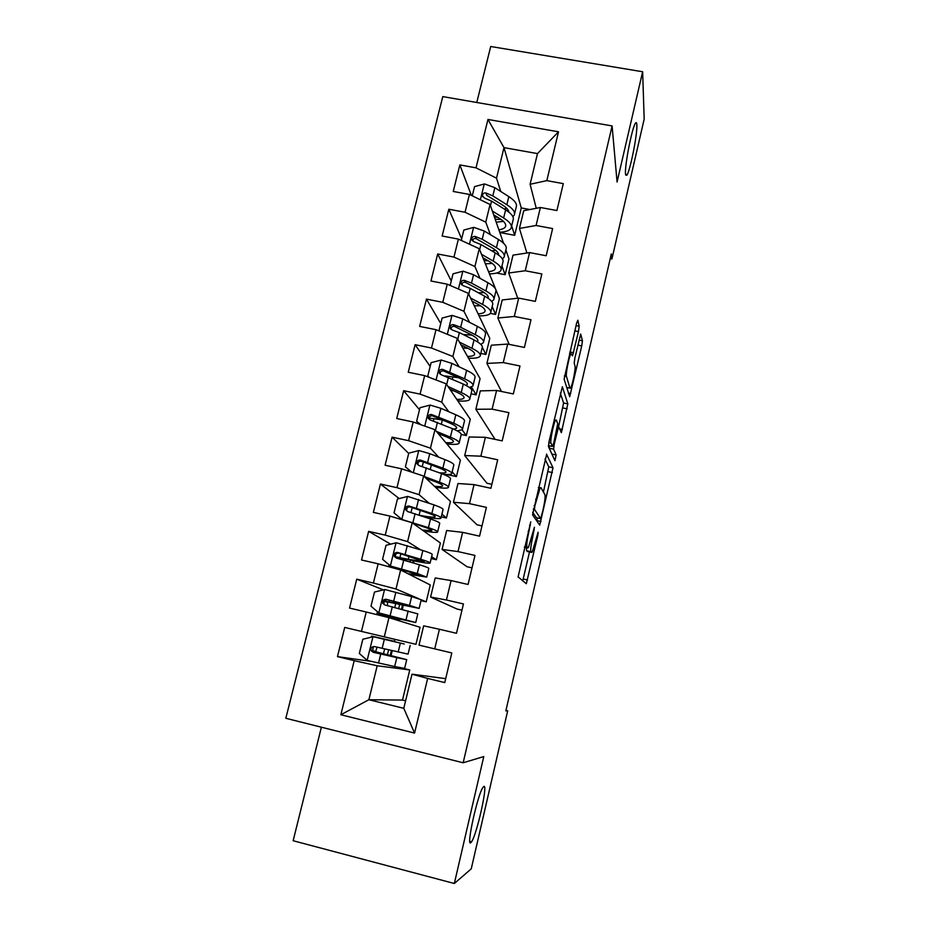 <?xml version="1.0" encoding="UTF-8"?>
<svg xmlns="http://www.w3.org/2000/svg" width="930" height="930" viewBox="0 0 930 930"><rect width="100%" height="100%" fill="white"/><g stroke="black" fill="none" stroke-linecap="round" stroke-linejoin="round"><path stroke-width="1.4" d="M530.751 521.846L518.103 576.902L526.31 583.715L537.842 535.389L538.11 532.169L532.239 552.06L530.949 551.734C530.332 549.99 530.96 544.899 532.82 536.436L534.448 527.205L528.403 547.584L527.008 547.247C526.357 545.433 526.996 540.156 528.914 531.449L530.751 521.846M625.495 173.933L626.82 175.247C630.11 171.248 637.527 134.025 636.852 124.864C636.736 122.621 636.283 122.063 635.504 123.155C632.191 127.038 624.542 165.935 625.495 173.933M470.824 842.673L471.545 841.824C476.916 834.419 488.25 783.293 483.809 786.513L482.949 787.431C477.613 794.441 465.918 847.625 470.824 842.673M578.472 331.58L579.181 326.232L577.844 320.222L576.577 323.28L564.115 379.219L569.695 396.715L581.738 345.914L582.436 340.81L580.692 334.056L574.891 357.911L574.205 363.084L575.019 366.199C575.856 368.431 572.287 385.88 570.555 388.077L569.939 388.124L566.451 376.383C565.51 374.232 569.183 355.981 571.043 353.667L572.555 355.83L578.472 331.58L574.81 330.848M610.231 258.68L611.917 258.993L611.324 253.937L505.839 710.904L507.699 710.799L505.955 710.381M611.917 258.993L644.176 119.098L642.642 71.761L490.715 46.5L476.776 102.486M321.385 727.202L293.148 840.732L454.328 883.5L483.774 756.567L463.163 762.774L612.103 125.922L617.067 182.001L642.642 71.761M454.328 883.5L471.243 868.853L507.699 710.799M546.666 454.2L532.553 514.836L539.714 525.136L553.013 467.744L546.503 454.166M549.084 441.366L562.359 386.752L567.823 403.864L561.36 432.683L558.593 426.696L554.245 444.122L553.606 449.144L556.128 454.968L554.943 460.687L548.444 446.563L549.084 441.366M463.163 762.774L285.824 718.286L442.785 96.604L612.103 125.922M414.571 733.084L340.857 714.74L354.214 660.66L377.196 665.764L409.758 669.96L402.504 700.058L368.885 699.732L403.783 708.323L414.571 733.084L427.649 678.435L444.761 682.573L451.806 652.941L434.728 648.873L439.425 629.261L456.479 633.284L463.442 603.942L446.435 600.001L451.085 580.576L468.069 584.482L474.974 555.431L458.013 551.595L462.617 532.355L479.555 536.145L486.39 507.373L469.499 503.653L474.056 484.611L490.924 488.285L497.69 459.792L480.857 456.177L485.379 437.309L502.188 440.878L508.896 412.653L492.11 409.154L496.585 390.472L513.337 393.936L519.986 365.978L503.258 362.584L507.687 344.077L524.392 347.425L530.972 319.734L514.302 316.456L518.696 298.123L535.331 301.367L541.853 273.943L525.241 270.758L529.589 252.6L546.177 255.738L552.629 228.571L536.075 225.49L540.388 207.495L556.907 210.54L563.301 183.629L546.817 180.641L530.1 184.268L537.494 153.59L503.99 147.638L496.515 178.176L500.735 191.464M371.058 661.358L337.462 656.615L354.214 660.66M337.462 656.615L344.728 627.425L361.445 631.412L366.246 612.01L388.973 617.648L420.069 627.285L415.954 644.316L384.276 636.841L388.973 617.648M383.323 589.876L356.748 579.169L349.552 608.069L366.246 612.01M356.748 579.169L373.395 583.04L378.15 563.812L400.632 569.997L430.276 584.97L426.207 601.85L421.011 600.64M390.647 544.166L368.64 531.367L361.514 559.988L378.15 563.812M368.64 531.367L385.241 535.122L389.949 516.092L412.188 522.788L440.401 543.004L436.368 559.744L431.195 558.57M399.226 498.573L380.417 484.03L373.372 512.384L389.949 516.092M380.417 484.03L396.971 487.68L401.621 468.825L423.627 476.032L450.446 501.398L446.447 517.998L441.285 516.848M408.7 453.41L392.088 437.147L385.101 465.221L401.621 468.825M392.088 437.147L408.584 440.68L413.199 421.999L434.961 429.707L460.408 460.141L456.432 476.602L446.865 474.521M419.488 409.723L403.655 390.693L396.726 418.512L413.199 421.999M403.655 390.693L420.081 394.122L424.661 375.627L446.191 383.823L470.278 419.221L466.337 435.554L461.257 434.461M430.172 366.432L415.106 344.693L408.247 372.244L424.661 375.627M415.106 344.693L431.485 348.018L436.007 329.685L457.316 338.369L480.078 378.65L476.172 394.832L471.057 393.774M440.762 323.512L426.452 299.111L419.651 326.407L436.007 329.685M426.452 299.111L442.773 302.331L447.249 284.185L468.336 293.334L489.785 338.404L485.913 354.458L480.822 353.423M451.259 280.976L437.681 253.971L430.95 281L447.249 284.185M437.681 253.971L453.956 257.087L458.397 239.103L479.252 248.717L495.62 289.102M461.664 238.812L448.818 209.238L442.145 236.022L458.397 239.103M448.818 209.238L465.035 212.261L469.429 194.44L490.075 204.507L503.502 243.149M471.359 195.381L459.85 164.924L453.247 191.464L469.429 194.44M459.85 164.924L476.009 167.842L487.959 119.459L558.512 131.804L546.817 180.641M526.903 253.007L519.452 228.443L523.718 210.726L540.388 207.495M536.075 225.49L519.452 228.443M505.815 207.448L506.164 208.553M511.674 225.874L514.674 235.313L499.805 232.523M529.914 209.529L521.277 207.936L514.674 235.313M521.277 207.936L503.99 147.638L487.959 119.459M476.009 167.842L496.515 178.176M517.766 298.228L508.71 273.013L513.023 255.134L529.589 252.6M525.241 270.758L508.71 273.013M505.85 249.926L508.977 258.912L505.164 274.699L496.574 273.048M490.075 204.507L485.762 222.142L490.389 234.686M501.956 266.026L505.164 274.699M465.035 212.261L485.762 222.142M509.198 344.379L497.864 318.014L502.212 299.96L518.696 298.123M514.302 316.456L497.864 318.014M495.864 289.718L499.422 298.495L495.574 314.421L490.354 313.387M479.252 248.717L474.905 266.515L479.996 278.314M492.168 306.516L495.574 314.421M453.956 257.087L474.905 266.515M501.491 391.483L486.913 363.421L491.307 345.204L507.687 344.077M503.258 362.584L486.913 363.421M468.336 293.334L463.942 311.294L469.569 322.35M482.333 347.413L485.913 354.458M442.773 302.331L463.942 311.294M495.086 439.379L475.869 409.27L480.299 390.879L496.585 390.472M492.11 409.154L475.869 409.27M457.316 338.369L452.875 356.504L459.153 366.827M471.429 387.031L476.172 394.832M431.485 348.018L452.875 356.504M491.865 484.309L486.96 483.24L464.709 455.549L469.185 436.984L485.379 437.309M480.857 456.177L464.709 455.549M446.191 383.823L441.715 402.12L448.795 411.734M462.175 429.893L466.337 435.554M420.081 394.122L441.715 402.12M481.984 525.915L477.055 524.811L453.456 502.258L457.967 483.519L474.056 484.611M469.499 503.653L453.456 502.258M434.961 429.707L430.439 448.179L438.635 457.142M452.154 471.917L456.432 476.602M408.584 440.68L430.439 448.179M472.022 567.87L467.069 566.742L442.087 549.432L446.644 530.507L462.617 532.355M458.013 551.595L442.087 549.432M423.627 476.032L419.07 494.679L428.939 503.084M441.936 514.162L446.447 517.998M396.971 487.68L419.07 494.679M461.966 610.185L457.002 609.034L430.602 597.048L435.205 577.949L451.085 580.576M446.435 600.001L430.602 597.048M412.188 522.788L407.584 541.62L420.581 549.804M431.625 556.768L436.368 559.744M385.241 535.122L407.584 541.62M434.728 648.873L419.012 645.118L423.662 625.832L439.425 629.261M400.632 569.997L395.982 589.004L418.651 598.641M421.267 599.757L426.207 601.85M373.395 583.04L395.982 589.004M445.702 678.644L412.013 674.192L403.783 708.323M427.649 678.435L412.013 674.192M361.445 631.412L384.276 636.841M536.261 208.297L530.1 184.268M402.504 700.058L405.596 700.813M377.196 665.764L368.885 699.732L340.857 714.74M413.583 563.01L414.094 560.918M399.482 620.903L399.9 619.182M402.283 609.441L403.283 605.337M391.042 655.545L392.239 650.651M394.448 641.595L394.983 639.363M409.758 669.96L401.516 667.973M537.494 153.59L558.512 131.804M526.38 547.7L526.601 550.758L530.949 551.734M527.496 551.525L526.601 550.758M522.73 580.913L529.507 551.978M543.422 492.04L548.77 466.837L544.98 459.025M536.738 520.858L537.412 517.952M534.878 505.815L534.448 509.338L540.656 518.673L543.004 510.082C544.806 501.875 545.457 496.76 544.945 494.702L540.888 487.576L540.098 487.89L534.878 505.815L534.122 505.653M536.459 517.743L532.669 512.302M560.313 393.134L563.592 402.992L567.823 403.864M557.535 426.475L558.593 426.696L563.592 402.992M549.398 445.796L549.27 448.214L551.885 454.061L556.128 454.968M556.338 420.035L555.652 420.174C553.699 422.639 549.863 441.413 550.979 443.052L552.443 446.447L553.78 442.994L557.721 423.708L556.338 420.035M567.242 389.449L567.66 387.659M377.057 647.164L375.743 651.465L373.848 651.267L406.736 659.637L396.831 657.638L394.657 666.543L404.631 668.379L406.724 659.684M388.531 640.317L404.271 644.002L373.209 636.713L362.84 639.247L359.329 653.488L367.373 660.474L394.657 666.543M373.209 636.713L394.483 641.444M394.506 641.351L371.5 636.108L371.233 637.19M388.566 640.2L371.5 636.108M384.985 654.86L385.148 654.185L400.818 658.231L374.592 652.535L372.535 651L373.267 647.431M385.148 654.185L371.384 650.802M410.176 645.42L408.072 654.127L374.581 646.583C371.709 646.571 370.593 647.966 371.221 650.768L373.174 652.279L396.831 657.638M391.425 650.465L390.24 655.348M384.555 589.574L378.824 612.882L371 606.174L374.488 592.061L384.811 589.504L411.653 596.607L409.514 605.407L419.128 608.406L386.043 601.582L387.659 602.221L387.392 605.569M378.824 612.882L415.71 622.542L382.683 615.288L399.656 620.229M379.033 613.056L409.816 621.124L376.964 613.916L388.531 617.543M399.493 620.856L398.749 620.682M411.653 596.607L421.22 599.769L419.163 608.313M409.514 605.407L386.183 599.292C383.416 599.246 382.276 600.582 382.788 603.303L384.799 604.942L417.814 613.87L415.733 622.484M384.311 600.908L397.436 603.849L397.761 602.512M382.788 603.303L384.044 603.744C383.579 600.943 384.741 599.629 387.531 599.792L413.246 606.999L397.436 603.849M402.469 605.151L401.481 609.231M399.098 618.996L398.854 619.973M430.148 562.883L432.159 554.559C432.741 554.013 429.637 552.664 422.848 550.514L396.308 542.748L386.02 545.329L382.567 559.302L390.577 566.068L417.268 573.508L426.707 577.112L409.2 574.322M390.577 566.068L420.837 575.693L408.061 573.74M397.052 557.605L410.851 560.255C422.232 562.615 428.649 563.568 430.09 563.115C430.648 562.638 427.533 561.348 420.732 559.244L397.68 552.443C394.994 552.362 393.855 553.641 394.262 556.291L396.308 558.047L419.395 564.754C426.207 566.835 429.335 568.091 428.776 568.532L426.754 576.926M396.994 557.849L398.261 558.535M394.355 556.512L408.305 559.325L409.072 556.221M395.459 556.942C395.099 554.21 396.273 552.955 398.97 553.176L424.231 561.697L408.305 559.325M413.292 560.755L412.792 562.778M441.041 517.871L443.006 509.745C443.656 508.873 440.634 507.245 433.95 504.851L407.7 496.422L397.447 499.015L394.029 512.86L402.016 519.533L428.416 527.635C435.147 529.902 438.204 531.39 437.588 532.1C436.519 532.75 431.811 532.332 423.464 530.867M412.746 523.183L424.08 526.95C429.707 528.845 432.264 530.088 431.764 530.681L422.313 530.042M424.045 516.766C433.996 518.568 439.634 519.056 440.948 518.231C441.587 517.417 438.553 515.848 431.846 513.5L409.072 506.036C406.457 505.932 405.317 507.164 405.631 509.745L407.712 511.581L430.52 518.963C437.24 521.288 440.285 522.823 439.658 523.59L437.67 531.774M405.631 509.745L406.77 510.593C406.503 507.931 407.689 506.722 410.293 506.99L427.509 512.86C433.113 514.813 435.647 516.127 435.124 516.801C433.938 517.522 428.904 517.045 420 515.383M424.08 476.451L439.46 482.182C446.098 484.693 449.074 486.46 448.388 487.494C447.342 488.424 443.052 488.355 435.531 487.285M425.963 478.241L435.101 481.635C440.657 483.728 443.145 485.204 442.575 486.065C441.901 486.727 439.181 486.785 434.415 486.227M411.595 472.091L405.387 466.86L408.77 453.143L418.977 450.539L429.765 453.666L444.935 459.606C451.538 462.245 454.468 464.151 453.747 465.337L451.829 473.254M422.72 461.617L419.825 461.199M405.387 466.86L411.804 472.149M443.366 474.312C448.19 474.73 450.969 474.544 451.713 473.742C452.422 472.614 449.469 470.766 442.854 468.174L420.36 460.059C417.814 459.932 416.663 461.117 416.907 463.628L419.012 465.558L441.541 473.591C448.167 476.148 451.131 477.974 450.422 479.055L448.493 487.041M416.907 463.628L417.989 464.675C417.803 462.082 418.988 460.931 421.523 461.234L438.507 467.674C444.029 469.824 446.505 471.371 445.912 472.312C445.342 472.952 443.215 473.126 439.53 472.824M438.111 433.473L446.04 436.728C451.515 439.018 453.933 440.727 453.305 441.855C452.619 442.692 450.12 442.947 445.772 442.634M436.333 431.346L450.399 437.147C456.944 439.89 459.839 441.936 459.083 443.285C458.025 444.482 453.945 444.703 446.853 443.936M420.069 424.44L416.628 421.29L419.988 407.7L430.148 405.073L440.867 408.305L455.828 414.78C462.338 417.651 465.186 419.825 464.396 421.325L462.524 429.044M442.471 419.953L429.032 418.023M457.293 430.916L462.373 429.66C463.163 428.219 460.292 426.091 453.77 423.266L431.532 414.513C429.055 414.362 427.905 415.512 428.079 417.954L430.195 419.953L452.468 428.637C459.002 431.427 461.873 433.531 461.106 434.926L459.222 442.703M416.628 421.29L420.837 424.708M429.114 419.198C428.997 416.663 430.172 415.559 432.648 415.896L449.399 422.894C454.851 425.243 457.258 427.021 456.607 428.23L453.759 429.195M449.725 389.019L456.863 392.239C462.268 394.715 464.628 396.657 463.93 398.028C463.245 399.04 460.85 399.482 456.77 399.365M448.051 386.543L461.234 392.518C467.697 395.506 470.51 397.819 469.673 399.47C468.592 400.935 464.64 401.411 457.816 400.9M428.451 377.069L427.777 376.127L431.101 362.665L441.227 360.026L451.852 363.374L466.627 370.349C473.045 373.453 475.811 375.906 474.939 377.708L473.126 385.229M450.48 390.123L451.585 390.577M458.397 377.685L444.993 375.906M427.777 376.127L429.393 377.429M469.441 387.508L472.94 385.962C473.8 384.218 471.01 381.823 464.582 378.766L442.61 369.384C440.192 369.21 439.041 370.326 439.158 372.709L441.285 374.778L463.291 384.078C469.731 387.113 472.533 389.484 471.684 391.193L469.848 398.772M450.713 390.461L453.77 390.844M439.158 372.709L440.134 374.151C440.076 371.663 441.25 370.605 443.656 370.977L460.199 378.522C465.581 381.068 467.918 383.067 467.209 384.532L465.965 385.404M461.013 344.902L467.604 348.134C472.928 350.819 475.218 352.97 474.463 354.609C473.754 355.76 471.44 356.376 467.534 356.446M459.432 342.112L471.987 348.297C478.357 351.505 481.089 354.098 480.182 356.05C479.055 357.759 475.172 358.48 468.522 358.201M438.937 330.882L442.11 318.048L452.201 315.398L462.745 318.851L477.323 326.325C483.647 329.662 486.344 332.37 485.402 334.475L483.623 341.81M463.21 334.521L472.022 335.137M480.81 344.333L483.426 342.659C484.356 340.613 481.647 337.95 475.288 334.661L460.687 327.279L453.584 324.675C451.213 324.489 450.062 325.558 450.132 327.895L452.271 330.022L459.385 332.615L474.009 339.938C480.368 343.193 483.089 345.832 482.17 347.843L480.38 355.225M462.756 347.994L467.976 348.332M451.027 329.36C451.131 327.011 452.317 326.046 454.572 326.465L470.906 334.556C476.207 337.288 478.485 339.508 477.706 341.217L477.288 341.728M472.068 301.157L478.229 304.447C483.495 307.307 485.716 309.678 484.902 311.562C484.17 312.875 481.903 313.643 478.113 313.875M470.58 298.042L482.635 304.47C488.913 307.911 491.575 310.76 490.598 313.003C489.424 314.979 485.576 315.921 479.055 315.851M450.155 285.44L453.026 273.839L463.07 271.176L473.544 274.734L487.913 282.708C494.167 286.254 496.783 289.23 495.771 291.636L494.039 298.774M484.274 292.636L478.334 292.764M491.749 301.459L493.807 299.739C494.807 297.402 492.168 294.473 485.913 290.962L471.498 283.092L464.454 280.372C462.14 280.163 460.989 281.209 461.013 283.499L463.163 285.661L470.208 288.37L484.646 296.182C490.912 299.669 493.551 302.564 492.563 304.877L490.819 312.073M474.254 305.772L480.577 305.796M474.126 302.262L472.498 302.064M461.838 284.929C462.117 282.767 463.303 281.906 465.395 282.36L481.508 290.974C486.739 293.892 488.948 296.333 488.122 298.286L488.32 297.484M482.937 257.796L488.773 261.132C493.958 264.19 496.12 266.771 495.248 268.898C494.493 270.363 492.261 271.281 488.552 271.665M481.542 254.343L493.179 261.039C499.387 264.701 501.956 267.805 500.91 270.351C499.701 272.56 495.876 273.734 489.447 273.862M461.268 240.428L463.838 230.036L473.835 227.35L484.239 231.024L498.422 239.463C504.583 243.242 507.117 246.473 506.036 249.159L504.362 256.11M495.76 250.356L491.784 250.856M502.421 258.924L504.095 257.203C505.164 254.564 502.607 251.379 496.434 247.659L482.217 239.301L475.23 236.464C472.952 236.255 471.812 237.266 471.801 239.498L473.951 241.719L480.926 244.532L495.179 252.832C501.363 256.529 503.921 259.691 502.863 262.283L501.165 269.293M485.379 263.841L492.261 263.434M484.042 260.516L488.273 260.853M472.579 240.94C472.986 238.929 474.172 238.173 476.114 238.661L492.028 247.787C496.643 250.554 498.852 252.983 498.631 255.099M484.577 258.738L483.275 258.633M493.656 214.795L499.224 218.213C504.339 221.445 506.432 224.246 505.513 226.606C504.723 228.222 502.502 229.292 498.864 229.803M492.342 211.04L503.642 217.992C509.756 221.875 512.256 225.234 511.14 228.059C509.884 230.512 506.071 231.895 499.701 232.221M472.277 195.823L474.544 186.616L484.518 183.931L494.83 187.697L508.826 196.614C514.906 200.601 517.371 204.089 516.22 207.065L514.592 213.83M506.78 208.367L504.2 208.983M512.895 216.725L514.302 215.028C515.429 212.11 512.953 208.68 506.862 204.728L492.83 195.905L485.913 192.963C483.67 192.743 482.531 193.719 482.484 195.916L484.635 198.16L491.563 201.089L505.618 209.866C511.721 213.784 514.209 217.19 513.081 220.073L511.43 226.897M496.225 222.212L503.409 221.352M495.202 219.259L501.084 219.445M485.913 192.963L486.739 195.346L502.444 204.984C506.536 207.599 508.698 209.994 508.908 212.168M497.631 217.236L494.481 217.178M528.159 531.274L528.914 531.449M524.567 546.701L527.008 547.247M524.439 547.27L527.659 547.991M533.483 530.356L534.192 530.519M532.111 536.273L532.82 536.436M527.229 551.467L531.553 552.432M537.168 535.238L537.842 535.389M523.23 579.018L527.508 579.983M529.577 525.194L530.321 525.357M548.77 466.837L553.013 467.744M548.154 471.673L552.397 472.579M536.808 520.568L541.051 521.509M533.32 509.094L534.448 509.338M536.378 517.731L540.656 518.673M535.61 499.259L536.354 499.422M562.941 407.968L567.161 408.84M559.674 428.881L562.383 429.451M556.826 429.846L557.535 429.997M553.536 443.97L554.245 444.122M549.27 448.214L553.606 449.144M548.828 442.599L550.979 443.052M548.386 445.586L552.443 446.447M569.892 351.97L573.554 352.714M564.371 375.964L566.451 376.383M566.626 387.45L569.939 388.124M579.018 340.136L582.436 340.81M577.856 345.135L581.738 345.914M568.37 393.111L570.695 393.588M576.03 325.616L579.181 326.232M375.557 651.546L372.442 650.802M372.953 636.771L367.164 660.3M384.648 648.919L383.486 653.697M376.545 652.976L376.755 652.139M400.353 643.13L398.191 652.011M380.754 654.034L378.545 663.055M384.346 639.352L382.137 648.35M388.612 649.826L387.426 654.662M374.592 652.535L373.174 652.279M408.165 610.975L406.015 619.81M394.053 617.729L394.239 616.95M395.715 603.628L394.785 607.464M392.344 617.439L392.146 618.264M385.659 615.8L385.904 614.823M389.054 601.954L389.461 600.292M392.297 606.813L390.112 615.753M395.855 592.271L393.681 601.187M399.668 604.523L398.691 608.499M396.285 618.345L396.064 619.275M387.531 599.792L386.183 599.292M387.659 602.221L384.044 601.373M396.052 542.818L390.379 565.905M419.395 564.754L417.268 573.508M405.154 572.275L405.573 570.52M406.538 559.349L406.189 560.778M397.122 569.032L397.354 568.114M399.935 557.57L400.877 553.722M422.848 550.514L420.732 559.244M403.748 560.046L401.574 568.904M407.27 545.631L405.108 554.466M410.479 560.174L410.049 561.941M398.97 553.176L397.68 552.443M407.445 496.492L401.818 519.37M430.52 518.963L428.416 527.635M416.477 525.869L416.803 524.532M410.99 512.453L412.188 507.582M419.116 515.081L420.267 510.361M433.95 504.851L431.846 513.5M415.082 513.709L412.932 522.486M418.57 499.433L416.431 508.175M410.293 506.99L409.072 506.036M418.721 450.608L413.304 472.649M441.541 473.591L439.46 482.182M427.707 479.892L427.928 478.973M422.267 466.465L423.394 461.873M430.288 469.313L431.357 464.93M444.935 459.606L442.854 468.174M426.312 467.802L424.185 476.497M429.765 453.666L427.649 462.326M421.523 461.234L420.36 460.059M429.893 405.143L424.743 426.091M452.468 428.637L450.399 437.147M433.438 420.883L433.996 418.593M441.366 423.975L442.355 419.942M455.828 414.78L453.77 423.266M437.437 422.325L435.484 430.323M440.867 408.305L438.762 416.896M432.648 415.896L431.532 414.513M440.971 360.096L436.089 379.975M463.291 384.078L461.234 392.518M452.34 379.045L452.829 377.045M466.627 370.349L464.582 378.766M448.458 377.266L446.679 384.543M451.852 363.374L449.771 371.884M443.656 370.977L442.61 369.384M451.945 315.468L447.318 334.3M474.009 339.938L471.987 348.297M477.323 326.325L475.288 334.661M459.385 332.615L457.781 339.183M462.745 318.851L460.687 327.279M454.572 326.465L453.584 324.675M462.815 271.235L458.444 289.032M484.646 296.182L482.635 304.47M487.913 282.708L485.913 290.962M470.208 288.37L468.767 294.24M473.544 274.734L471.498 283.092M465.395 282.36L464.454 280.372M473.591 227.42L469.464 244.206M495.179 252.832L493.179 261.039M498.422 239.463L496.434 247.659M480.926 244.532L479.659 249.717M484.239 231.024L482.217 239.301M476.114 238.661L475.23 236.464M484.263 183.989L480.38 199.776M505.618 209.866L503.642 217.992M508.826 196.614L506.862 204.728M491.563 201.089L490.459 205.6M494.83 187.697L492.83 195.905M625.646 175.038L626.82 175.247M469.824 841.383L471.545 841.824M538.342 487.506L540.098 487.89M554.094 419.849L555.652 420.174M569.567 353.365L571.043 353.667M375.743 651.465L372.384 650.663M372.535 651.012L371.221 650.768M377.499 611.742L376.964 613.916M389.054 564.777L388.577 566.684M395.448 556.942L394.262 556.291M400.493 518.266L400.26 519.196M429.102 419.198L428.079 417.954M467.209 384.532L467.348 383.916M474.463 354.609L474.625 353.923M477.706 341.217L477.881 340.508M450.899 329.243L450.132 327.895M484.902 311.562L485.088 310.783M461.571 284.65L461.013 283.499M495.248 268.898L495.458 268.026M472.208 240.498L471.801 239.498M505.513 226.606L505.746 225.641M482.786 196.765L482.484 195.916"/></g></svg>
